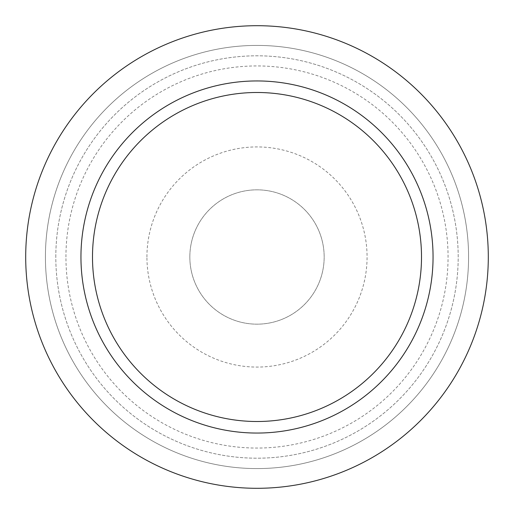 <?xml version="1.0" encoding="UTF-8"?>
<svg xmlns="http://www.w3.org/2000/svg" width="514" height="514" viewBox="0 0 514 514"><rect width="100%" height="100%" fill="white"/><g stroke="black" fill="none" stroke-linecap="round" stroke-linejoin="round"><path stroke-width="0.39" stroke-dasharray="2.57 1.93" d="M189.839 257A67.161 67.161 0 0 1 290.583 198.834A67.161 67.161 0 0 1 290.583 315.166A67.161 67.161 0 0 1 189.839 257A67.161 67.161 0 0 1 290.583 198.834A67.161 67.161 0 0 1 290.583 315.166A67.161 67.161 0 0 1 189.839 257A67.161 67.161 0 0 1 290.583 198.834A67.161 67.161 0 0 1 290.583 315.166A67.161 67.161 0 0 1 189.839 257M65.94 257A191.06 191.06 0 0 1 352.533 91.537A191.06 191.06 0 0 1 352.533 422.463A191.06 191.06 0 0 1 65.94 257M25.7 257A231.3 231.3 0 0 1 372.65 56.688A231.3 231.3 0 0 1 372.65 457.312A231.3 231.3 0 0 1 25.7 257A231.3 231.3 0 0 1 372.65 56.688A231.3 231.3 0 0 1 372.65 457.312A231.3 231.3 0 0 1 25.7 257A231.3 231.3 0 0 1 372.65 56.688A231.3 231.3 0 0 1 372.65 457.312A231.3 231.3 0 0 1 25.7 257M45.418 257A211.582 211.582 0 0 1 362.788 73.765A211.582 211.582 0 0 1 362.788 440.235A211.582 211.582 0 0 1 45.418 257A211.582 211.582 0 0 1 362.788 73.765A211.582 211.582 0 0 1 362.788 440.235A211.582 211.582 0 0 1 45.418 257M55.808 257A201.192 201.192 0 0 1 357.596 82.76A201.192 201.192 0 0 1 357.596 431.24A201.192 201.192 0 0 1 55.808 257A201.192 201.192 0 0 1 357.596 82.76A201.192 201.192 0 0 1 357.596 431.24A201.192 201.192 0 0 1 55.808 257M146.927 257A110.073 110.073 0 0 1 312.037 161.672A110.073 110.073 0 0 1 312.037 352.328A110.073 110.073 0 0 1 146.927 257"/><path stroke-width="0.77" d="M25.7 257A231.3 231.3 0 0 1 372.65 56.688A231.3 231.3 0 0 1 372.65 457.312A231.3 231.3 0 0 1 25.7 257M80.949 257A176.051 176.051 0 0 1 345.029 104.535A176.051 176.051 0 0 1 345.029 409.465A176.051 176.051 0 0 1 80.949 257M92.494 257A164.506 164.506 0 0 1 339.253 114.532A164.506 164.506 0 0 1 339.253 399.468A164.506 164.506 0 0 1 92.494 257"/></g></svg>
